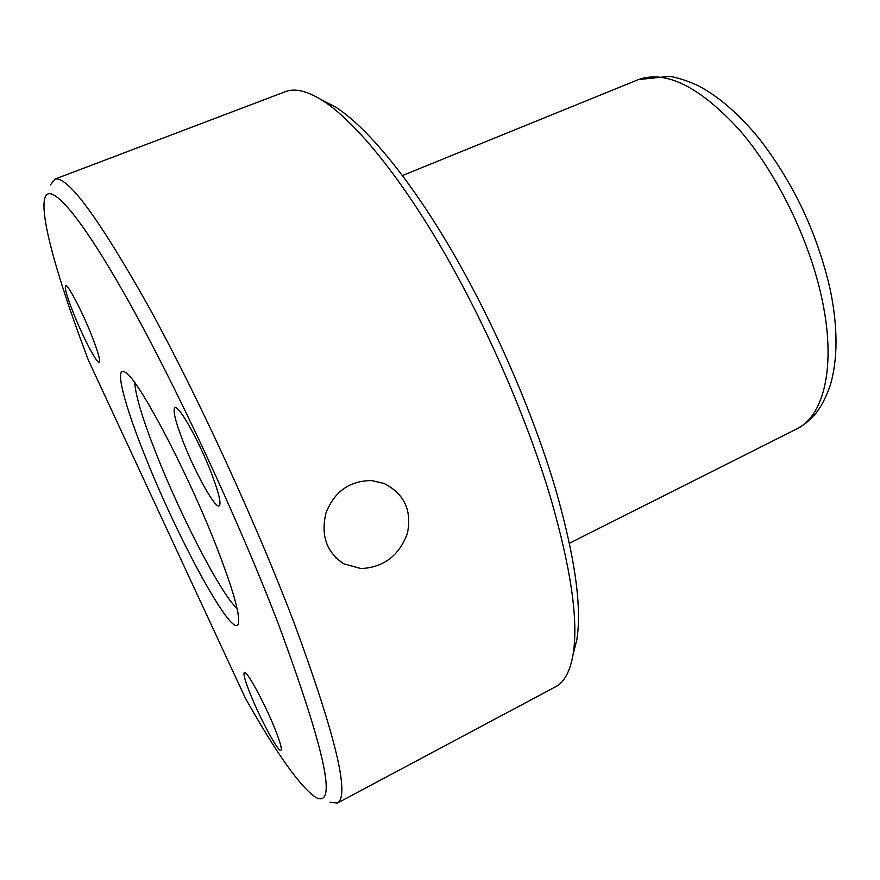 <?xml version="1.0" encoding="UTF-8"?>
<svg xmlns="http://www.w3.org/2000/svg" width="880" height="880" viewBox="0 0 880 880"><rect width="100%" height="100%" fill="white"/><g stroke="black" fill="none" stroke-linecap="round" stroke-linejoin="round"><path stroke-width="1.32" d="M371.778 480.59L384.032 483.439C404.36 493.845 412.126 510.576 407.341 533.621C398.981 555.786 383.515 567.446 360.976 568.579L343.75 563.816C326.48 552.2 320.573 535.183 326.029 512.776C334.598 491.326 349.844 480.601 371.778 480.59M237.05 608.421C221.32 594.528 182.127 519.002 157.498 456.94C143.22 421.047 135.63 396.308 134.728 382.712M321.013 99.55L335.324 106.898C366.19 126.489 408.947 177.485 451.33 249.876C493.636 322.311 532.84 412.368 555.412 488.576C574.981 556.776 582.109 607.222 576.785 639.903L573.012 654.764M284.735 91.916L286.033 91.432C295.328 88.099 307.439 91.091 322.366 100.397C353.859 120.45 397.969 173.338 442.002 248.798C485.958 324.291 526.911 418.341 550.539 497.563C571.01 568.458 578.556 620.598 573.144 653.972C570.229 671.176 564.41 682.088 555.709 686.708L555.258 686.95M50.457 184.932L54.791 179.157C67.518 175.56 98.89 218.218 148.929 307.131C197.516 395.56 256.19 523.072 294.261 623.337C335.676 735.9 350.064 795.806 337.436 803.055L330.121 802.263M278.443 624.107C325.105 750.607 337.59 808.412 315.898 797.511C300.168 786.852 276.639 753.709 245.333 698.104L88.473 360.338C59.235 283.525 40.029 218.009 44.66 198.77C48.917 180.488 77.748 211.09 126.302 297.231C174.68 382.998 237.93 518.584 278.443 624.107M275.484 730.18C280.302 742.5 282.128 749.221 280.951 750.354C278.487 752.785 259.82 718.135 250.052 693.352C245.058 680.735 243.144 673.783 244.321 672.496C246.477 669.669 265.507 704.704 275.484 730.18M216.381 546.381C232.419 587.785 239.811 613.239 238.557 622.765C235.213 644.094 179.124 541.772 145.893 458.117C124.476 405.317 113.839 365.024 125.048 372.207C137.225 376.937 186.802 470.283 216.381 546.381M90.904 333.564C97.856 351.12 100.639 360.712 99.253 362.34C97.031 363.858 83.688 338.558 74.272 315.216C67.177 297.473 64.306 287.65 65.648 285.725C67.716 283.998 81.334 309.694 90.904 333.564M211.387 473.165C218.878 492.976 221.463 503.888 219.142 505.912C215.127 508.662 194.997 472.406 183.095 441.551C175.329 421.333 172.601 410.025 174.922 407.627C178.574 404.481 199.265 441.353 211.387 473.165M637.45 79.981L638.418 79.585C665.962 69.872 699.633 86.636 739.42 129.899C776.699 172.953 809.281 239.36 821.865 298.474C836.429 365.596 824.186 416.02 796.686 428.956C809.875 421.421 820.369 413.072 830.247 385.385C837.914 359.194 837.947 327.415 830.324 290.07C817.509 233.684 793.705 183.106 758.934 138.336C739.75 114.939 720.016 97.658 699.754 86.482C689.744 81.598 679.811 78.21 669.988 76.318L638.418 79.585L402.501 175.527M569.426 543.257L796.686 428.956M335.324 106.898L322.366 100.397M576.785 639.903L573.144 653.972M337.436 803.055L555.709 686.708M54.791 179.157L286.033 91.432M343.75 563.816L335.742 557.777"/></g></svg>
